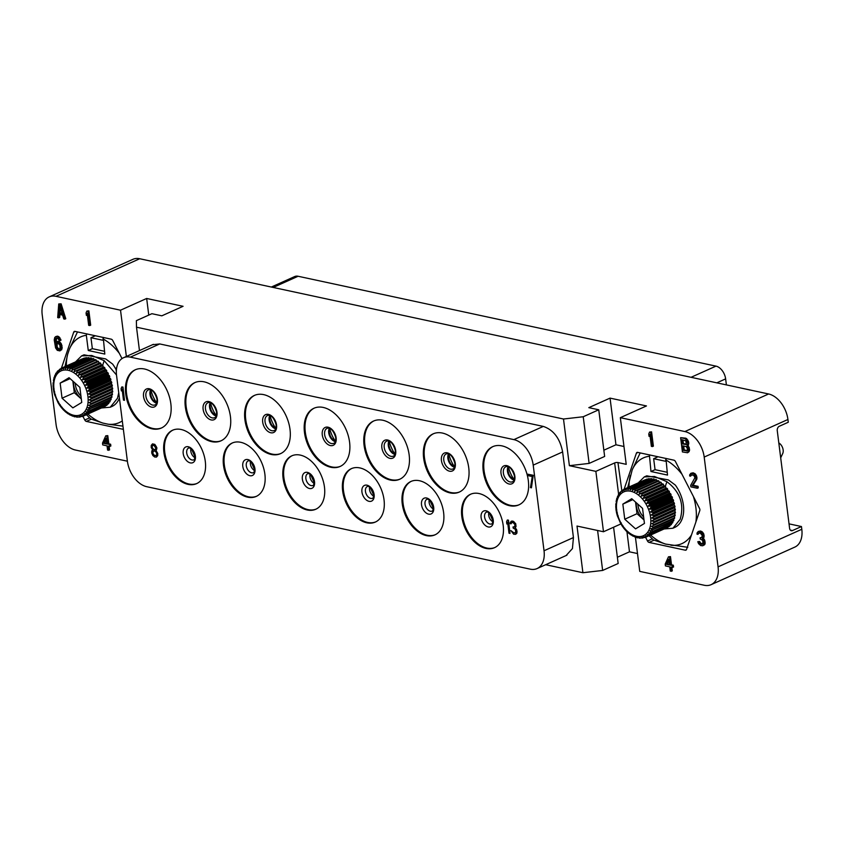 <?xml version="1.0" encoding="UTF-8"?>
<svg xmlns="http://www.w3.org/2000/svg" width="844" height="844" viewBox="0 0 844 844"><rect width="100%" height="100%" fill="white"/><g stroke="black" fill="none" stroke-linecap="round" stroke-linejoin="round"><path stroke-width="1.27" d="M87.913 414.045A46.99 30.278 -114.2 0 0 102.926 423.087L108.18 424.216A46.99 30.278 -114.2 0 0 122.296 420.903M86.71 333.813L86.341 335.3A46.99 30.278 -114.2 0 0 69.503 348.878L67.636 354.353A46.99 30.278 -114.2 0 0 66.349 365.969M86.341 335.3L88.272 350.513L104.814 354.069L103.253 337.368M119.32 353.33A46.99 30.278 -114.2 0 0 102.894 338.855M119.405 398.02A29.276 18.863 65.8 0 1 111.999 406.449L110.258 407.23L117.474 398.294L118.74 392.724M75.633 361.802L81.583 355.915L84.041 354.818L105.722 358.932L112.632 364.081A29.276 18.863 65.8 0 1 116.124 369.725M86.447 414.699L90.698 418.909L102.926 423.087M123.329 429.1A2.342 1.509 65.8 0 1 123.256 429.132A2.342 1.509 65.8 0 1 122.57 429.195L123.308 428.868M122.011 358.573L112.769 340.575A2.342 1.509 65.8 0 0 111.197 339.172L75 331.386A2.342 1.509 65.8 0 0 74.314 331.439A2.342 1.509 65.8 0 0 73.702 332.177L61.433 368.174L82.438 358.816M82.87 416.25L84.801 420.006L89.327 417.97M122.57 429.195L86.373 421.409A2.342 1.509 65.8 0 1 84.801 420.006M635.426 537.195L639.741 571.377L704.286 585.261A23.421 15.097 -114.2 0 0 711.102 584.67A23.421 15.097 -114.2 0 0 718.065 566.862L704.191 457.068A23.421 15.097 -114.2 0 0 684.874 431.558L620.329 417.674L626.216 464.337L617.945 462.554A2.342 0.77 172.8 0 0 614.654 462.934L595.864 471.363L569.384 465.677L563.497 419.014L136.506 327.198L136.38 320.657L151.899 313.694L161.826 315.825L183.074 306.298L146.666 298.47L120.523 310.202L55.978 296.318A23.421 15.097 -114.2 0 0 49.163 296.909A23.421 15.097 -114.2 0 0 42.2 314.717L56.073 424.511A23.421 15.097 -114.2 0 0 75.39 450.021L127.391 461.204A23.421 15.097 -114.2 0 0 146.708 486.693L530.254 569.162A23.421 15.097 -114.2 0 0 537.069 568.571A23.421 15.097 -114.2 0 0 544.032 550.763L573.435 537.565L572.432 548.579L566.102 555.542M120.523 310.202L126.368 356.453M108.654 450.327L108.116 446.075L110.849 446.033L110.617 444.208L108.823 443.828L107.789 435.631L105.774 435.82L102.504 443.089L102.736 444.915L107.04 445.843L107.578 450.095L109.593 449.905L109.129 446.286M59.977 350.914L62.076 348.677L61.506 344.12L59.84 341.989L58.004 341.292L55.293 342.812L55.166 340.427L55.472 338.718L56.432 338.033L58.078 338.687L59.164 340.396L60.061 340.596L59.776 339.647L58.067 337.21L56.421 336.556L54.776 337.389L54.227 339.932L55.577 347.897L57.286 350.334L59.977 350.914L61.306 347.654L60.568 344.542L58.901 342.411L56.21 341.831M56.168 341.883L56.611 338.075M60.061 340.596L61.011 340.174L59.006 336.788L57.36 336.134L55.556 336.672M89.749 325.573L90.688 325.151L88.884 310.877L86.869 311.067L86.067 312.955L86.373 315.392L87.175 313.493L88.673 325.341L89.749 325.573L87.945 311.299L86.869 311.067M86.373 315.392L87.354 314.865M64.84 319.148L65.779 318.726L61.116 303.829L58.742 303.945L57.677 317.597L58.742 317.829L59.006 314.348L62.593 315.118L63.764 318.916L64.84 319.148L60.167 304.251L58.742 303.945M58.742 317.829L59.692 317.407L59.903 314.538M613.588 527.226L618.167 563.486L602.637 570.449L582.909 572.717L545.678 564.71M617.375 557.251L629.476 551.818L637.484 553.537M116.609 368.311L115.923 368.163L116.683 367.815M115.923 368.163L116.345 371.487M136.506 327.198L139.46 350.577M595.864 471.363L603.492 531.752L577.011 526.055L582.909 572.717M152.542 344.711L159.748 343.941L543.314 426.42C553.516 429.881 559.952 438.374 562.621 451.909L573.435 537.565M49.163 296.909L132.898 259.33A23.421 15.097 65.8 0 1 139.714 258.739L768.61 393.979A23.421 15.097 65.8 0 1 787.927 419.489L788.275 422.243L779.286 426.273A3.513 2.426 -77.9 0 0 777.261 430.662L789.604 528.376A3.513 2.426 -77.9 0 0 791.313 530.707A3.513 2.426 -77.9 0 0 792.463 530.57L801.452 526.54L801.8 529.283A23.421 15.097 65.8 0 1 794.837 547.091L711.102 584.67M620.329 417.674L646.472 405.943L610.054 398.115L588.817 407.652L598.744 409.783L604.642 456.446L589.123 463.409L569.384 465.677M563.497 419.014L583.225 416.746L598.744 409.783M801.452 526.54L789.034 523.86M645.565 537.248L647.496 541.004A2.342 1.509 65.8 0 0 649.068 542.407L685.265 550.193L686.446 549.666M673.491 518.902L673.892 520.178L652.655 529.705L650.735 528.787L653.245 527.985A26.354 16.986 -114.2 0 0 653.446 527.236L651.399 526.35L653.826 525.348A26.354 16.986 -114.2 0 0 653.942 524.546L651.779 523.702L654.121 522.52A26.354 16.986 -114.2 0 0 654.153 521.666L651.874 520.906L654.121 519.545A26.354 16.986 -114.2 0 0 654.068 518.659L651.684 517.994L653.826 516.465A26.354 16.986 -114.2 0 0 653.678 515.557L651.22 515.019L653.235 513.331A26.354 16.986 -114.2 0 0 653.003 512.413L650.481 512.023L652.359 510.198A26.354 16.986 -114.2 0 0 652.043 509.28L649.479 509.048L651.209 507.096A26.354 16.986 -114.2 0 0 650.829 506.21L648.224 506.147L649.817 504.1A26.354 16.986 -114.2 0 0 649.363 503.246L646.747 503.362L648.192 501.241A26.354 16.986 -114.2 0 0 647.675 500.439L645.069 500.745L646.367 498.572A26.354 16.986 -114.2 0 0 645.797 497.833L643.212 498.329L644.362 496.124A26.354 16.986 -114.2 0 0 643.74 495.46L641.208 496.156L642.21 493.951A26.354 16.986 -114.2 0 0 641.567 493.371L639.087 494.267L639.952 492.073A26.354 16.986 -114.2 0 0 639.277 491.588L636.893 492.674L637.631 490.522A26.354 16.986 -114.2 0 0 636.935 490.142L634.635 491.419L635.258 489.341A26.354 16.986 -114.2 0 0 634.572 489.056L632.378 490.512L632.894 488.518A26.354 16.986 -114.2 0 0 632.209 488.349L630.141 489.963L630.563 488.085A26.354 16.986 -114.2 0 0 629.898 488.043L627.957 489.794L628.316 488.054A26.354 16.986 -114.2 0 0 627.672 488.117L625.868 490.005L626.174 488.412A26.354 16.986 -114.2 0 0 625.573 488.592L623.906 490.586L624.127 489.172L636.397 453.175A2.342 1.509 65.8 0 1 637.009 452.447A2.342 1.509 65.8 0 1 637.695 452.384L673.892 460.17A2.342 1.509 65.8 0 1 675.464 461.573L699.507 508.394A2.342 1.509 65.8 0 1 699.781 510.599L686.562 549.402A2.342 1.509 65.8 0 1 685.95 550.14A2.342 1.509 65.8 0 1 685.265 550.193M652.444 446.571L653.383 446.149L651.579 431.875L649.563 432.065L648.762 433.964L649.068 436.39L649.869 434.491L651.368 446.339L652.444 446.571L650.64 432.297L649.563 432.065M649.068 436.39L650.049 435.873M697.323 488.254L698.262 487.843L698.062 486.323L693.051 485.237L696.68 479.519L696.954 477.514L695.678 474.286L693.051 472.83L690.888 473.284L689.685 474.803L689.664 475.974L690.561 476.174L691.268 474.845L693.779 475.383L694.939 477.704L690.677 485.353L690.867 486.872L697.323 488.254L697.123 486.745L692.112 485.659L695.741 479.941L696.015 477.936L693.937 473.948L690.888 473.284M690.561 476.174L691.88 474.761M702.841 545.762L705.12 543.557L704.698 540.213L703.252 538.43L704.096 536.837L703.717 533.798L702.05 531.667L700.404 531.024L698.241 531.477L697.038 532.986L697.017 534.168L697.914 534.357L698.61 533.028L700.193 533.07L702.208 535.286L701.807 537.554L700.087 537.776L700.235 538.999L702.683 540.403L702.968 544.011L700.71 544.116L697.798 541.721L698.558 543.652L700.72 545.593L702.841 545.762L704.181 543.979L703.759 540.635L702.313 538.852L703.105 535.476L701.111 532.089L698.241 531.477M697.914 534.357L699.233 532.954M701.849 537.47L700.087 537.776M703.031 543.884L700.72 543.198L699.634 541.489L697.798 541.721M671.349 571.325L670.811 567.073L673.544 567.031L673.312 565.216L671.518 564.826L670.484 556.629L668.469 556.818L665.199 564.087L665.431 565.913L669.735 566.841L670.273 571.093L672.288 570.903L671.824 567.295M687.586 452.764L689.126 451.582L689.58 449.609L688.008 445.432L688.778 443.237L688.324 441.074L685.866 438.184L680.623 437.677L682.427 451.951L687.586 452.764L688.577 450.907L688.451 448.512L687.069 445.854L687.828 443.659L686.699 440.167L684.927 438.595L680.623 437.677M649.405 454.81L650.956 471.511L667.509 475.077L665.948 458.366M649.141 535.697L653.383 539.907L665.621 544.085L687.786 547.302M640.174 452.922L632.198 469.876L627.714 487.568M650.956 471.511L655.049 469.675L653.657 458.703L658.004 456.752M653.657 458.703L665.768 461.309M655.049 469.675L667.161 472.281M650.608 535.043A46.99 30.278 -114.2 0 0 665.621 544.085M630.331 475.351A46.99 30.278 -114.2 0 0 629.044 486.977M649.036 456.298A46.99 30.278 -114.2 0 0 632.198 469.876M682.015 474.328A46.99 30.278 -114.2 0 0 665.589 459.853M695.878 522.056A46.99 30.278 -114.2 0 0 693.451 496.61M670.874 545.224A46.99 30.278 -114.2 0 0 691.51 534.864M638.328 482.81L644.278 476.923L646.736 475.816L668.406 479.93L675.327 485.078A29.276 18.863 65.8 0 1 682.353 518.311A29.276 18.863 65.8 0 1 674.694 527.447L672.953 528.228L680.169 519.292C684.442 504.258 680.021 491.725 666.908 481.702L665.336 486.302M644.278 476.923L654.48 476.48L666.908 481.702M664.144 528.966L672.953 528.228M668.205 526.835L668.184 527.11A26.354 16.986 65.8 0 1 667.636 527.394L646.399 536.932L643.803 536.784L644.995 537.501L645.987 537.058M669.936 525.306L669.957 525.875A26.354 16.986 65.8 0 1 669.461 526.276L648.224 535.813L645.607 535.834L646.947 536.647L668.184 527.11M671.402 523.459L671.518 524.293A26.354 16.986 65.8 0 1 671.086 524.799L649.838 534.326L647.232 534.537L648.719 535.413L669.957 525.875M672.594 521.307L672.837 522.383A26.354 16.986 65.8 0 1 672.478 522.974L651.23 532.511L648.635 532.912L650.27 533.83L671.518 524.293M673.892 520.178A26.354 16.986 65.8 0 1 673.617 520.853L649.817 530.981L651.589 531.92L672.837 522.383M674.092 516.254L674.683 517.71A26.354 16.986 65.8 0 1 674.483 518.459L653.245 527.985M639.277 491.588L660.525 482.051A26.354 16.986 65.8 0 1 661.2 482.536L661.759 484.087L662.804 483.834A26.354 16.986 65.8 0 1 663.458 484.414L663.88 485.986L664.988 485.922A26.354 16.986 65.8 0 1 665.599 486.598L665.884 488.159L667.034 488.296A26.354 16.986 65.8 0 1 667.604 489.035L667.741 490.575L668.912 490.913A26.354 16.986 65.8 0 1 669.429 491.714L669.419 493.191L670.6 493.719A26.354 16.986 65.8 0 1 671.054 494.573L670.896 495.977L672.067 496.683A26.354 16.986 65.8 0 1 672.446 497.57L672.14 498.878L673.29 499.753A26.354 16.986 65.8 0 1 673.596 500.661L673.143 501.853L674.24 502.876A26.354 16.986 65.8 0 1 674.472 503.805L673.892 504.849L674.915 506.02A26.354 16.986 65.8 0 1 675.063 506.938L674.356 507.824L675.305 509.122A26.354 16.986 65.8 0 1 675.358 510.019L674.535 510.736L675.4 512.139A26.354 16.986 65.8 0 1 675.369 512.994L674.44 513.532L675.189 515.009A26.354 16.986 65.8 0 1 675.073 515.821L653.826 525.348M636.935 490.142L658.183 480.605A26.354 16.986 65.8 0 1 658.869 480.996L659.554 482.494M634.572 489.056L655.809 479.529A26.354 16.986 65.8 0 1 656.505 479.803L657.202 481.048M632.209 488.349L653.361 478.864L654.807 479.983M645.132 479.814L624.17 489.161M625.573 488.592L647.348 479.286M627.672 488.117L648.572 478.738L650.355 479.751M629.898 488.043L650.882 478.622L652.686 479.846M632.894 488.518L654.121 478.991M635.258 489.341L656.505 479.803M637.631 490.522L658.869 480.996M639.952 492.073L661.2 482.536M639.087 494.267L661.759 484.087M641.567 493.371L662.804 483.834M642.21 493.951L663.458 484.414M641.208 496.156L663.88 485.986M643.74 495.46L664.988 485.922M644.362 496.124L665.599 486.598M643.212 498.329L665.884 488.159M645.797 497.833L667.034 488.296M646.367 498.572L667.604 489.035M645.069 500.745L667.741 490.575M647.675 500.439L668.912 490.913M648.192 501.241L669.429 491.714M646.747 503.362L669.419 493.191M649.363 503.246L670.6 493.719M649.817 504.1L671.054 494.573M648.224 506.147L670.896 495.977M650.829 506.21L672.067 496.683M651.209 507.096L672.446 497.57M649.479 509.048L672.14 498.878M652.043 509.28L673.29 499.753M652.359 510.198L673.596 500.661M650.481 512.023L673.143 501.853M653.003 512.413L674.24 502.876M653.235 513.331L674.472 503.805M651.22 515.019L673.892 504.849M653.678 515.557L674.915 506.02M653.826 516.465L675.063 506.938M651.684 517.994L674.356 507.824M654.068 518.659L675.305 509.122M654.121 519.545L675.358 510.019M651.874 520.906L674.535 510.736M654.153 521.666L675.4 512.139M654.121 522.52L675.369 512.994M651.779 523.702L674.44 513.532M653.942 524.546L675.189 515.009M653.446 527.236L674.683 517.71M644.995 537.501L641.841 537.364L643.276 537.797M642.896 537.976L641.841 537.364M640.744 538.018L642.548 538.071M640.67 538.05L639.763 537.575M637.579 537.406L639.995 537.997M635.342 536.858L637.674 537.575M633.074 535.951L635.353 537.185M630.827 534.695L632.989 536.14M629.002 532.722L628.622 533.102L630.668 534.769M626.818 530.633L626.501 531.214L628.432 533.091M624.771 528.26L624.497 529.04L626.301 531.119M622.893 525.654L622.64 526.624L624.296 528.893M621.205 522.837L620.962 524.008L622.439 526.424M617.27 515.652L620.773 523.755M616.489 512.624L617.238 515.346L618.209 515.895M615.983 509.607L616.489 512.35L617.333 512.762M615.751 506.653L616.025 509.365L616.742 509.628M615.803 503.784L615.835 506.463L616.447 506.548M616.141 501.051L616.436 503.562M616.32 501.019L616.764 498.466M616.975 498.582L617.671 496.082M617.903 496.388L618.969 494.173M619.074 494.457L620.287 492.263M617.945 462.554L621.849 490.68L620.899 491.683M620.488 492.833L620.72 491.767M624.075 489.203A26.354 16.986 -114.2 0 0 623.621 489.446L622.102 491.535L622.904 490.037M621.5 490.902L622.344 490.28M626.174 488.412L647.053 479.044M628.316 488.054L649.226 478.664M630.563 488.085L651.589 478.653M644.447 523.438L642.548 508.352L631.745 498.688L622.851 504.121L624.75 519.208L635.553 528.861L644.447 523.438M624.75 519.208L637.009 513.701L644.014 519.967M622.851 504.121L632.81 499.648M635.543 502.085L637.009 513.701M643.93 519.292A13.472 8.683 65.8 0 1 636.323 502.781M637.906 504.206A13.472 8.683 -114.2 0 0 643.634 516.961M780.689 457.849L782.715 453.523A6.931 4.463 65.8 0 0 782.905 453.049A6.931 4.463 -114.2 0 0 778.801 442.931M629.476 551.818L626.944 531.752M602.637 570.449L597.594 530.475M620.899 523.934L603.492 531.752M623.969 446.497L615.951 444.777L603.85 450.2M583.225 416.746L589.123 463.409M610.054 398.115L615.951 444.777M651.579 431.875L650.64 432.297M691.742 474.919L690.803 475.341M693.051 472.83L692.112 473.252M693.768 472.988L692.829 473.41M694.876 473.526L693.937 473.948M695.678 474.286L694.739 474.708M696.543 475.657L695.604 476.069M696.88 476.902L695.941 477.324M696.954 477.514L696.015 477.936M696.933 478.685L695.984 479.107M696.68 479.519L695.741 479.941M693.051 485.237L692.112 485.659M698.062 486.323L697.123 486.745M704.877 544.391L703.938 544.813M705.12 543.557L704.181 543.979M704.413 544.886L703.474 545.308M699.634 541.489L698.684 541.911M699.887 542.133L698.948 542.555M700.32 542.819L699.381 543.241M700.72 543.198L699.781 543.62M701.649 543.694L700.71 544.116M702.725 543.926L701.786 544.348M701.744 537.512L700.805 537.934M699.096 533.102L698.157 533.524M700.404 531.024L699.465 531.446M700.763 531.098L699.824 531.52M702.05 531.667L701.111 532.089M702.841 532.427L701.902 532.849M703.717 533.798L702.778 534.22M704.044 535.054L703.105 535.476M704.128 535.666L703.189 536.088M704.096 536.837L703.157 537.259M703.854 537.67L702.915 538.092M703.252 538.43L702.313 538.852M704.223 539.232L703.284 539.654M704.698 540.213L703.759 540.635M705.035 541.468L704.096 541.89M705.183 542.681L704.244 543.103M670.484 556.629L668.469 556.818M671.518 564.826L670.579 565.248L669.545 557.051M673.312 565.216L670.579 565.248M672.605 567.453L672.373 565.638M666.454 564.362L668.775 559.245L669.503 565.016L666.454 564.362L667.393 563.94L668.933 560.543M669.419 564.372L667.393 563.94M688.008 445.432L687.069 445.854M688.324 445.21L687.385 445.632M688.398 445.811L687.459 446.233M689.094 447.141L688.155 447.563M689.39 448.09L688.451 448.512M689.58 449.609L688.641 450.031M689.516 450.485L688.577 450.907M689.126 451.582L688.187 452.004M685.866 438.184L684.927 438.595M686.805 438.68L685.866 439.102M687.638 439.745L686.699 440.167M688.324 441.074L687.385 441.496M688.62 442.024L687.681 442.446M688.778 443.237L687.828 443.659M688.704 444.102L687.765 444.524M681.931 439.724L685.908 440.884L686.372 444.524L682.469 443.976L681.931 439.724M687.406 448.586L687.174 450.896L683.271 450.358L682.701 445.801L686.109 446.539L687.406 448.586M686.531 444.229L683.408 443.554L682.954 439.946M683.408 443.554L682.469 443.976M687.332 450.612L684.21 449.936L683.714 446.022M687.206 450.854L686.678 451.086M684.21 449.936L683.271 450.358M271.325 287.044L294.683 276.558A11.71 7.543 65.8 0 1 298.09 276.262L715.976 366.127A11.71 7.543 65.8 0 1 725.629 378.882L726.399 384.896M108.18 424.216L122.96 426.136M88.272 350.513L92.355 348.677L104.466 351.283M92.355 348.677L90.962 337.706L95.309 335.754M90.962 337.706L103.073 340.311M77.479 331.924L69.503 348.878M67.636 354.353L65.02 366.57M146.666 298.47L148.766 315.107M127.381 461.172L116.567 375.538A23.421 15.097 -114.2 0 1 123.53 357.729L153.365 344.341M544.032 550.763L533.208 465.128A23.421 15.097 -114.2 0 0 513.88 439.618L130.345 357.139A23.421 15.097 -114.2 0 0 123.53 357.729M537.069 568.571L566.925 555.173M527.352 475.488A31.914 20.562 65.8 0 1 528.323 480.637A31.914 20.562 65.8 0 1 518.838 504.902A31.914 20.562 65.8 0 1 483.222 470.941A31.914 20.562 65.8 0 1 492.706 446.676A31.914 20.562 65.8 0 1 527.247 475.056M423.646 458.123A31.914 20.562 65.8 0 1 433.13 433.858A31.914 20.562 65.8 0 1 468.747 467.829A31.914 20.562 65.8 0 1 459.263 492.094A31.914 20.562 65.8 0 1 423.646 458.123M364.07 445.315A31.914 20.562 65.8 0 1 373.554 421.05A31.914 20.562 65.8 0 1 409.171 455.011A31.914 20.562 65.8 0 1 399.687 479.276A31.914 20.562 65.8 0 1 364.07 445.315M304.484 432.508A31.914 20.562 65.8 0 1 313.968 408.243A31.914 20.562 65.8 0 1 349.585 442.203A31.914 20.562 65.8 0 1 340.1 466.468A31.914 20.562 65.8 0 1 304.484 432.508M244.908 419.69A31.914 20.562 65.8 0 1 254.392 395.425A31.914 20.562 65.8 0 1 290.009 429.396A31.914 20.562 65.8 0 1 280.524 453.661A31.914 20.562 65.8 0 1 244.908 419.69M185.332 406.882A31.914 20.562 65.8 0 1 194.816 382.617A31.914 20.562 65.8 0 1 230.433 416.577A31.914 20.562 65.8 0 1 220.949 440.842A31.914 20.562 65.8 0 1 185.332 406.882M125.745 394.074A31.914 20.562 65.8 0 1 135.23 369.799A31.914 20.562 65.8 0 1 170.847 403.77A31.914 20.562 65.8 0 1 161.362 428.035A31.914 20.562 65.8 0 1 125.745 394.074M461.816 516.539A29.276 18.863 65.8 0 1 470.519 494.267A29.276 18.863 65.8 0 1 503.193 525.432A29.276 18.863 65.8 0 1 494.489 547.693A29.276 18.863 65.8 0 1 461.816 516.539M402.24 503.72A29.276 18.863 65.8 0 1 410.944 481.46A29.276 18.863 65.8 0 1 443.617 512.614A29.276 18.863 65.8 0 1 434.913 534.885A29.276 18.863 65.8 0 1 402.24 503.72M342.653 490.913A29.276 18.863 65.8 0 1 351.357 468.652A29.276 18.863 65.8 0 1 384.031 499.806A29.276 18.863 65.8 0 1 375.337 522.067A29.276 18.863 65.8 0 1 342.653 490.913M283.078 478.094A29.276 18.863 65.8 0 1 291.781 455.834A29.276 18.863 65.8 0 1 324.455 486.999A29.276 18.863 65.8 0 1 315.751 509.259A29.276 18.863 65.8 0 1 283.078 478.094M223.502 465.287A29.276 18.863 65.8 0 1 232.205 443.026A29.276 18.863 65.8 0 1 264.879 474.18A29.276 18.863 65.8 0 1 256.175 496.441A29.276 18.863 65.8 0 1 223.502 465.287M163.915 452.479A29.276 18.863 65.8 0 1 172.619 430.218A29.276 18.863 65.8 0 1 205.292 461.373A29.276 18.863 65.8 0 1 196.599 483.633A29.276 18.863 65.8 0 1 163.915 452.479M124.479 400.309L122.971 387.058L121.821 386.921L121.072 388.673L121.357 390.92L122.106 389.168L123.477 400.098L124.479 400.309L122.813 387.132L121.821 386.921M121.357 390.92L122.127 389.401M531.435 487.821L533.239 475.288L527.12 474.075L527.3 475.478L532.269 476.543L530.443 487.61L531.435 487.821L533.081 475.362L527.12 474.075M156.446 457.11L157.722 455.644L157.765 453.471L156.129 450.664L156.889 447.826L154.853 444.387L152.532 443.891L151.255 445.358L151.213 447.531L152.648 450.021L151.804 450.928L151.751 453.101L152.859 455.528L154.663 457.005L156.446 457.11L157.712 454.388L155.961 450.738L156.836 448.744L156.224 446.434L154.684 444.461L152.374 443.965M509.987 533.408L508.478 520.157L507.328 520.02L506.579 521.771L506.864 524.008L507.613 522.267L508.995 533.197L509.987 533.408L508.32 520.231L507.328 520.02M506.864 524.008L507.645 522.499M515.578 534.336L516.76 533.397L517.045 531.815L516.591 529.536L515.251 527.89L516.032 526.424L515.684 523.618L512.952 521.117L511.337 521.159L510.219 522.552L510.198 523.639L511.021 523.818L511.675 522.594L513.131 522.636L514.998 524.673L514.618 526.772L513.036 526.972L513.173 528.091L515.431 529.399L515.695 532.722L513.616 532.828L510.915 530.612L513.627 534.189L515.578 534.336L516.813 532.701L516.423 529.61L515.093 527.964L515.821 524.852L513.985 521.729L511.337 521.159M511.021 523.818L511.781 522.573M515.484 532.87L513.774 532.754L510.915 530.612M519.25 504.712A31.914 20.562 -114.2 0 1 484.045 470.572A31.914 20.562 65.8 0 1 493.118 446.497M459.663 491.904A31.914 20.562 -114.2 0 1 424.469 457.764A31.914 20.562 65.8 0 1 433.542 433.689M400.088 479.086A31.914 20.562 -114.2 0 1 364.882 444.946A31.914 20.562 65.8 0 1 373.966 420.871M340.512 466.278A31.914 20.562 -114.2 0 1 305.306 432.139A31.914 20.562 65.8 0 1 314.379 408.063M280.925 453.471A31.914 20.562 -114.2 0 1 245.731 419.331A31.914 20.562 65.8 0 1 254.804 395.256M221.35 440.652A31.914 20.562 -114.2 0 1 186.144 406.513A31.914 20.562 65.8 0 1 195.228 382.438M161.774 427.845A31.914 20.562 -114.2 0 1 126.568 393.705A31.914 20.562 65.8 0 1 135.641 369.63M494.901 547.503A29.276 18.863 -114.2 0 1 462.639 516.169A29.276 18.863 65.8 0 1 470.931 494.099M435.314 534.695A29.276 18.863 -114.2 0 1 403.052 503.351A29.276 18.863 65.8 0 1 411.355 481.28M375.738 521.877A29.276 18.863 -114.2 0 1 343.476 490.543A29.276 18.863 65.8 0 1 351.769 468.473M316.162 509.069A29.276 18.863 -114.2 0 1 283.901 477.736A29.276 18.863 65.8 0 1 292.193 455.665M256.576 496.251A29.276 18.863 -114.2 0 1 224.314 464.917A29.276 18.863 65.8 0 1 232.617 442.847M197 483.443A29.276 18.863 -114.2 0 1 164.738 452.11A29.276 18.863 65.8 0 1 173.031 430.039M154.652 455.633L153.218 454.505L152.469 452.437L153.418 451.002L154.705 451.012L156.14 452.141L156.878 454.209L155.94 455.644L153.946 455.211M153.998 445.41L155.971 448.28L154.568 449.894L153.207 449.324L151.931 446.866L152.711 445.4L153.998 445.41M154.114 455.138L152.743 453.207L153.502 450.991M156.013 455.581L154.811 455.56M155.233 449.704L154.072 449.673L152.606 448.269L152.089 446.792L152.838 445.368M513.859 527.046L513.036 526.972M514.618 526.772L513.701 527.12M107.789 435.631L105.774 435.82M108.823 443.828L107.884 444.25L106.85 436.053M110.617 444.208L107.884 444.25M109.91 446.455L109.678 444.63M103.759 443.364L106.08 438.247L106.808 444.018L103.759 443.364L104.698 442.942L106.239 439.534M106.724 443.374L104.698 442.942M61.506 344.12L60.568 344.542M60.852 343.086L59.913 343.508M62.055 345.713L61.116 346.135M62.245 347.232L61.306 347.654M62.076 348.677L61.137 349.089M61.696 349.775L60.757 350.197M57.36 336.134L56.421 336.556M58.078 336.292L57.139 336.714M59.006 336.788L58.067 337.21M60.019 337.885L59.08 338.307M60.715 339.225L59.776 339.647M56.411 338.296L55.472 338.718M56.168 339.13L55.229 339.552M56.105 340.005L55.166 340.427M56.147 341.788L55.208 342.21M58.004 341.292L57.065 341.714M58.901 341.493L57.962 341.915M59.84 341.989L58.901 342.411M59.966 345.291L60.061 348.867L57.846 349.268L56.189 347.137L55.841 344.405L56.58 343.392L58.341 343.466L59.966 345.291M59.861 349.078L58.215 348.435L57.128 346.715L57.265 343.234M59.66 349.289L59.101 349.543M58.785 348.846L57.846 349.268M58.215 348.435L57.276 348.857M57.592 347.707L56.654 348.129M57.128 346.715L56.189 347.137M56.833 345.766L55.894 346.188M56.717 344.858L55.778 345.28M56.78 343.983L55.841 344.405M57.065 343.455L56.126 343.877M88.884 310.877L87.945 311.299M61.116 303.829L60.167 304.251M59.607 305.317L62.256 313.862L59.027 313.166L59.607 305.317M62.055 313.198L59.966 312.744L60.346 307.68M59.966 312.744L59.027 313.166M81.583 355.915L91.785 355.482L104.213 360.694L102.641 365.304M116.504 374.968L104.213 360.694M101.449 407.968L110.258 407.23M105.511 405.837L105.5 406.112A26.354 16.986 65.8 0 1 104.941 406.397L83.704 415.934L81.108 415.776L82.301 416.503L83.292 416.05M107.241 404.308L107.262 404.877A26.354 16.986 65.8 0 1 106.766 405.278L85.529 414.805L82.923 414.837L84.252 415.638L105.5 406.112M108.707 402.461L108.823 403.295A26.354 16.986 65.8 0 1 108.391 403.791L87.143 413.328L84.537 413.539L86.025 414.415L107.262 404.877M109.899 400.309L110.142 401.385A26.354 16.986 65.8 0 1 109.783 401.976L88.536 411.513L85.94 411.914L87.576 412.832L108.823 403.295M110.796 397.893L111.208 399.18A26.354 16.986 65.8 0 1 110.923 399.856L87.122 409.984L88.894 410.922L110.142 401.385M111.988 396.701A26.354 16.986 65.8 0 1 111.788 397.45L90.551 406.987A26.354 16.986 -114.2 0 0 90.751 406.238L111.988 396.701L111.397 395.256M112.495 394.011A26.354 16.986 65.8 0 1 112.379 394.823L91.131 404.35A26.354 16.986 -114.2 0 0 91.257 403.548L112.495 394.011L111.746 392.534L112.674 391.996A26.354 16.986 65.8 0 0 112.706 391.131L111.851 389.738L112.674 389.01A26.354 16.986 65.8 0 0 112.611 388.124L111.661 386.826L112.368 385.93A26.354 16.986 65.8 0 0 112.231 385.022L111.197 383.851L111.777 382.796A26.354 16.986 65.8 0 0 111.545 381.878L110.448 380.844L110.902 379.663A26.354 16.986 65.8 0 0 110.596 378.756L109.446 377.88L109.762 376.572A26.354 16.986 65.8 0 0 109.372 375.675L108.201 374.979L108.359 373.565A26.354 16.986 65.8 0 0 107.905 372.721L106.724 372.193L106.734 370.706A26.354 16.986 65.8 0 0 106.217 369.904L105.046 369.577L104.909 368.037A26.354 16.986 65.8 0 0 104.34 367.298L103.19 367.161L102.905 365.589A26.354 16.986 65.8 0 0 102.293 364.924L101.185 364.988L100.763 363.416A26.354 16.986 65.8 0 0 100.109 362.836L99.064 363.089L98.505 361.538A26.354 16.986 65.8 0 0 97.83 361.053L74.198 371.676L74.937 369.524L96.174 359.998L96.86 361.485M74.937 369.524A26.354 16.986 -114.2 0 0 74.24 369.144L95.488 359.607A26.354 16.986 65.8 0 1 96.174 359.998M74.24 369.144L71.94 370.411L72.563 368.332A26.354 16.986 -114.2 0 0 71.877 368.058L93.114 358.521A26.354 16.986 65.8 0 1 93.811 358.805L94.507 360.05M71.877 368.058L69.683 369.503L70.2 367.52A26.354 16.986 -114.2 0 0 69.514 367.351L90.667 357.867L92.112 358.974M69.514 367.351L67.446 368.965L67.879 367.087A26.354 16.986 -114.2 0 0 67.204 367.034L65.262 368.796L65.621 367.056A26.354 16.986 -114.2 0 0 64.977 367.119L63.173 369.007L63.479 367.414A26.354 16.986 -114.2 0 0 62.878 367.594L84.653 358.289M64.977 367.119L85.877 357.74L87.66 358.742M67.204 367.034L88.187 357.624L89.991 358.848M70.2 367.52L91.426 357.993M72.563 368.332L93.811 358.805M91.257 403.548L89.084 402.704L91.426 401.522A26.354 16.986 -114.2 0 0 91.458 400.668L89.179 399.908L91.426 398.547A26.354 16.986 -114.2 0 0 91.374 397.651L88.989 396.996L91.131 395.467A26.354 16.986 -114.2 0 0 90.983 394.549L88.525 394.021L90.54 392.333A26.354 16.986 -114.2 0 0 90.308 391.416L87.787 391.025L89.664 389.189A26.354 16.986 -114.2 0 0 89.358 388.282L86.784 388.05L88.514 386.098A26.354 16.986 -114.2 0 0 88.135 385.212L85.529 385.149L87.122 383.102A26.354 16.986 -114.2 0 0 86.668 382.248L84.052 382.364L85.497 380.243A26.354 16.986 -114.2 0 0 84.98 379.441L82.374 379.747L83.672 377.574A26.354 16.986 -114.2 0 0 83.102 376.825L80.518 377.331L81.668 375.126A26.354 16.986 -114.2 0 0 81.056 374.462L78.513 375.158L79.515 372.953A26.354 16.986 -114.2 0 0 78.872 372.362L76.393 373.259L77.268 371.075L98.505 361.538M76.393 373.259L99.064 363.089M78.872 372.362L100.109 362.836M79.515 372.953L100.763 363.416M78.513 375.158L101.185 364.988M81.056 374.462L102.293 364.924M81.668 375.126L102.905 365.589M80.518 377.331L103.19 367.161M83.102 376.825L104.34 367.298M83.672 377.574L104.909 368.037M82.374 379.747L105.046 369.577M84.98 379.441L106.217 369.904M85.497 380.243L106.734 370.706M84.052 382.364L106.724 372.193M86.668 382.248L107.905 372.721M87.122 383.102L108.359 373.565M85.529 385.149L108.201 374.979M88.135 385.212L109.372 375.675M88.514 386.098L109.762 376.572M86.784 388.05L109.446 377.88M89.358 388.282L110.596 378.756M89.664 389.189L110.902 379.663M87.787 391.025L110.448 380.844M90.308 391.416L111.545 381.878M90.54 392.333L111.777 382.796M88.525 394.021L111.197 383.851M90.983 394.549L112.231 385.022M91.131 395.467L112.368 385.93M88.989 396.996L111.661 386.826M91.374 397.651L112.611 388.124M91.426 398.547L112.674 389.01M89.179 399.908L111.851 389.738M91.458 400.668L112.706 391.131M91.426 401.522L112.674 391.996M89.084 402.704L111.746 392.534M90.751 406.238L88.704 405.342L91.131 404.35M111.208 399.18L89.96 408.707L88.04 407.789L90.551 406.987M82.301 416.503L79.157 416.366L80.591 416.799M80.201 416.968L79.157 416.366M78.049 417.02L79.853 417.073M77.975 417.052L77.068 416.567M74.884 416.408L77.3 416.999M72.647 415.86L74.979 416.567M70.379 414.953L72.658 416.187M68.132 413.697L70.295 415.142M66.307 411.724L65.927 412.104L67.974 413.771M64.123 409.635L63.806 410.205L65.737 412.094M62.076 407.262L61.802 408.042L63.606 410.121M60.198 404.645L59.945 405.626L61.601 407.884M58.51 401.839L58.268 402.999L59.745 405.426M54.586 394.644L58.078 402.757M53.805 391.627L54.544 394.348L55.514 394.897M53.288 388.609L53.794 391.352L54.638 391.753M53.056 385.655L53.33 388.367L54.048 388.62M53.109 382.786L53.151 385.455L53.752 385.539M53.446 380.043L53.742 382.564M53.626 380.022L54.069 377.468M54.28 377.584L54.976 375.084M55.208 375.38L56.274 373.175M56.379 373.459L57.603 371.265M61.39 368.206A26.354 16.986 -114.2 0 0 60.926 368.448L59.407 370.537L59.65 369.282L57.793 371.835L58.204 370.685M57.793 371.835L58.025 370.759M59.65 369.282L60.209 369.028M62.878 367.594L61.211 369.588L61.475 368.153M63.479 367.414L84.358 358.035M65.621 367.056L86.531 357.666M67.879 367.087L88.894 357.656M81.752 402.44L79.853 387.354L69.05 377.69L60.156 383.113L62.055 398.199L72.858 407.863L81.752 402.44M62.055 398.199L74.314 392.703L81.319 398.969M60.156 383.113L70.115 378.65M72.848 381.087L74.314 392.703M81.235 398.294A13.472 8.683 65.8 0 1 73.628 381.783M75.211 383.208A13.472 8.683 -114.2 0 0 80.94 395.963M73.702 332.177L75.316 331.449M86.373 421.409L91.321 419.183M139.714 258.739L55.978 296.318M684.874 431.558L768.61 393.979M801.8 529.283L718.065 566.862M704.191 457.068L787.927 419.489M790.322 530.106L792.463 530.57M649.068 542.407L654.016 540.192M647.496 541.004L652.022 538.968M636.397 453.175L638.001 452.447M652.655 529.705A26.354 16.986 65.8 0 1 652.37 530.38M651.589 531.92A26.354 16.986 65.8 0 1 651.23 532.511M646.947 536.647A26.354 16.986 65.8 0 1 646.399 536.932M649.764 528.186A24.012 15.466 -114.2 0 0 639.668 496.114A24.012 15.466 -114.2 0 0 617.534 499.363A24.012 15.466 65.8 0 0 627.63 531.446A24.012 15.466 65.8 0 0 649.764 528.186M614.654 462.934L618.62 494.299M725.629 378.882L716.82 382.838M715.976 366.127L691.067 377.3M298.09 276.262L273.182 287.445M130.345 357.139L159.748 343.941M513.88 439.618L543.293 426.42M533.208 465.128L562.621 451.93M501.019 473.326A9.801 6.319 -114.2 0 0 509.101 484.002A9.801 6.319 -114.2 0 0 514.872 476.301A9.801 6.319 65.8 0 0 506.78 465.624A9.801 6.319 65.8 0 0 501.019 473.326M503.372 473.02A8.197 5.286 65.8 0 1 505.809 466.785C507.603 465.846 511.728 466.785 514.45 476.005C514.545 479.592 513.89 481.513 512.519 481.745A8.197 5.286 -114.2 0 1 503.372 473.02M508.056 466.774A8.197 5.286 65.8 0 0 507.455 471.195A8.197 5.286 -114.2 0 0 514.028 480.078M508.404 466.901A25.183 16.226 -114.2 0 0 514.165 479.73M441.433 460.518A9.801 6.319 -114.2 0 0 449.525 471.195A9.801 6.319 -114.2 0 0 455.285 463.493A9.801 6.319 65.8 0 0 447.204 452.817A9.801 6.319 65.8 0 0 441.433 460.518M443.786 460.212A8.197 5.286 65.8 0 1 446.223 453.977C448.027 453.038 452.141 453.977 454.874 463.187C454.958 466.785 454.315 468.694 452.943 468.937A8.197 5.286 -114.2 0 1 443.786 460.212M448.481 453.966A8.197 5.286 65.8 0 0 447.879 458.376A8.197 5.286 -114.2 0 0 454.452 467.259M448.829 454.093A25.183 16.226 -114.2 0 0 454.589 466.911M381.857 447.7A9.801 6.319 -114.2 0 0 389.949 458.376A9.801 6.319 -114.2 0 0 395.709 450.685A9.801 6.319 65.8 0 0 387.618 440.009A9.801 6.319 65.8 0 0 381.857 447.7M384.21 447.404A8.197 5.286 65.8 0 1 386.647 441.169C388.451 440.22 392.565 441.159 395.298 450.379C395.382 453.966 394.739 455.887 393.357 456.119A8.197 5.286 -114.2 0 1 384.21 447.404M388.905 441.148A8.197 5.286 65.8 0 0 388.293 445.569A8.197 5.286 -114.2 0 0 394.865 454.452M389.253 441.285A25.183 16.226 -114.2 0 0 395.003 454.104M322.281 434.892A9.801 6.319 -114.2 0 0 330.363 445.569A9.801 6.319 -114.2 0 0 336.134 437.867A9.801 6.319 65.8 0 0 328.042 427.191A9.801 6.319 65.8 0 0 322.281 434.892M324.634 434.586A8.197 5.286 65.8 0 1 327.071 428.351C328.865 427.412 332.99 428.351 335.712 437.561C335.806 441.159 335.152 443.068 333.781 443.311A8.197 5.286 -114.2 0 1 324.634 434.586M329.318 428.341A8.197 5.286 65.8 0 0 328.717 432.75A8.197 5.286 -114.2 0 0 335.29 441.644M329.666 428.467A25.183 16.226 -114.2 0 0 335.427 441.296M262.695 422.084A9.801 6.319 -114.2 0 0 270.787 432.761A9.801 6.319 -114.2 0 0 276.547 425.059A9.801 6.319 65.8 0 0 268.466 414.383A9.801 6.319 65.8 0 0 262.695 422.084M265.048 421.778A8.197 5.286 65.8 0 1 267.485 415.543C269.289 414.604 273.403 415.543 276.136 424.754C276.22 428.351 275.577 430.261 274.205 430.503A8.197 5.286 -114.2 0 1 265.048 421.778M269.742 415.522A8.197 5.286 65.8 0 0 269.141 419.943A8.197 5.286 -114.2 0 0 275.714 428.826M270.091 415.659A25.183 16.226 -114.2 0 0 275.851 428.478M203.119 409.266A9.801 6.319 -114.2 0 0 211.211 419.943A9.801 6.319 -114.2 0 0 216.971 412.252A9.801 6.319 65.8 0 0 208.879 401.565A9.801 6.319 65.8 0 0 203.119 409.266M205.472 408.96A8.197 5.286 65.8 0 1 207.909 402.736C209.713 401.786 213.827 402.725 216.56 411.946C216.644 415.533 216.001 417.453 214.619 417.685A8.197 5.286 -114.2 0 1 205.472 408.96M210.167 402.715A8.197 5.286 65.8 0 0 209.555 407.135A8.197 5.286 -114.2 0 0 216.127 416.018M210.515 402.841A25.183 16.226 -114.2 0 0 216.264 415.67M143.543 396.458A9.801 6.319 -114.2 0 0 151.625 407.135A9.801 6.319 -114.2 0 0 157.395 399.434A9.801 6.319 65.8 0 0 149.304 388.757A9.801 6.319 65.8 0 0 143.543 396.458M145.896 396.152A8.197 5.286 65.8 0 1 148.333 389.917C150.126 388.978 154.252 389.917 156.973 399.128C157.068 402.725 156.414 404.635 155.043 404.877A8.197 5.286 -114.2 0 1 145.896 396.152M150.58 389.907A8.197 5.286 65.8 0 0 149.979 394.317A8.197 5.286 -114.2 0 0 156.551 403.2M150.928 390.033A25.183 16.226 -114.2 0 0 156.689 402.852M481.101 517.572A8.609 5.549 -114.2 0 0 488.201 526.951A8.609 5.549 -114.2 0 0 493.265 520.189A8.609 5.549 65.8 0 0 486.165 510.81A8.609 5.549 65.8 0 0 481.101 517.572M484.604 517.013A6.446 4.146 65.8 0 1 486.524 512.118C486.155 511.38 491.419 512.361 492.875 519.788C492.527 523.364 492.168 524.725 491.799 523.871A6.446 4.146 -114.2 0 1 484.604 517.013M488.803 512.698A6.446 4.146 65.8 0 0 488.687 515.188A6.446 4.146 -114.2 0 0 492.875 521.782M421.525 504.765A8.609 5.549 -114.2 0 0 428.625 514.144A8.609 5.549 -114.2 0 0 433.689 507.381A8.609 5.549 65.8 0 0 426.589 498.002A8.609 5.549 65.8 0 0 421.525 504.765M425.028 504.206A6.446 4.146 65.8 0 1 426.937 499.31C426.579 498.572 431.843 499.542 433.288 506.98C432.951 510.557 432.592 511.918 432.212 511.063A6.446 4.146 -114.2 0 1 425.028 504.206M429.227 499.891A6.446 4.146 65.8 0 0 429.111 502.37A6.446 4.146 -114.2 0 0 433.299 508.974M361.939 491.946A8.609 5.549 -114.2 0 0 369.05 501.336A8.609 5.549 -114.2 0 0 374.114 494.563A8.609 5.549 65.8 0 0 367.003 485.184A8.609 5.549 65.8 0 0 361.939 491.946M365.452 491.398A6.446 4.146 65.8 0 1 367.362 486.492C366.992 485.754 372.267 486.735 373.713 494.162C373.364 497.738 373.006 499.11 372.637 498.245A6.446 4.146 -114.2 0 1 365.452 491.398M369.64 487.072A6.446 4.146 65.8 0 0 369.535 489.562A6.446 4.146 -114.2 0 0 373.723 496.166M302.363 479.139A8.609 5.549 -114.2 0 0 309.463 488.518A8.609 5.549 -114.2 0 0 314.527 481.755A8.609 5.549 65.8 0 0 307.427 472.376A8.609 5.549 65.8 0 0 302.363 479.139M305.866 478.58A6.446 4.146 65.8 0 1 307.786 473.684C307.416 472.946 312.681 473.927 314.137 481.354C313.789 484.931 313.43 486.292 313.061 485.437A6.446 4.146 -114.2 0 1 305.866 478.58M310.064 474.265A6.446 4.146 65.8 0 0 309.948 476.754A6.446 4.146 -114.2 0 0 314.137 483.348M242.787 466.331A8.609 5.549 -114.2 0 0 249.887 475.71A8.609 5.549 -114.2 0 0 254.951 468.947A8.609 5.549 65.8 0 0 247.851 459.558A8.609 5.549 65.8 0 0 242.787 466.331M246.29 465.772A6.446 4.146 65.8 0 1 248.199 460.877C247.841 460.138 253.105 461.109 254.55 468.536C254.213 472.123 253.854 473.484 253.474 472.629A6.446 4.146 -114.2 0 1 246.29 465.772M250.489 461.446A6.446 4.146 65.8 0 0 250.373 463.936A6.446 4.146 -114.2 0 0 254.561 470.541M183.201 453.513A8.609 5.549 -114.2 0 0 190.311 462.892A8.609 5.549 -114.2 0 0 195.375 456.129A8.609 5.549 65.8 0 0 188.265 446.75A8.609 5.549 65.8 0 0 183.201 453.513M186.714 452.964A6.446 4.146 65.8 0 1 188.623 448.058C188.254 447.32 193.529 448.301 194.975 455.728C194.626 459.305 194.268 460.666 193.898 459.811A6.446 4.146 -114.2 0 1 186.714 452.964M190.902 448.639A6.446 4.146 65.8 0 0 190.797 451.129A6.446 4.146 -114.2 0 0 194.985 457.722M77.268 371.075A26.354 16.986 -114.2 0 0 76.593 370.579M89.96 408.707A26.354 16.986 65.8 0 1 89.675 409.382M88.894 410.922A26.354 16.986 65.8 0 1 88.536 411.513M84.252 415.638A26.354 16.986 65.8 0 1 83.704 415.934M87.069 407.188A24.012 15.466 -114.2 0 0 76.973 375.116A24.012 15.466 -114.2 0 0 54.839 378.365A24.012 15.466 65.8 0 0 64.935 410.448A24.012 15.466 65.8 0 0 87.069 407.188M620.34 492.02L619.749 492.696M618.863 493.919L618.304 494.837M636.65 537.596L637.758 537.871M639.214 538.103L640.163 538.177M508.288 466.859L507.961 470.699L508.974 474.296L510.335 476.67L514.123 479.846M448.713 454.04L448.375 457.891L449.398 461.489L450.759 463.852L454.536 467.038M389.137 441.233L388.799 445.083L389.822 448.67L391.173 451.044L394.96 454.22M329.55 428.425L329.223 432.265L330.236 435.863L331.597 438.236L335.384 441.412M269.974 415.607L269.637 419.457L270.66 423.044L272.021 425.418L275.798 428.604M210.399 402.799L210.061 406.639L211.084 410.237L212.435 412.611L216.222 415.786M150.812 389.991L150.485 393.832L151.498 397.429L152.859 399.803L156.646 402.978M489.457 513.205L492.938 520.959M429.881 500.386L433.362 508.151M370.294 487.579L373.786 495.333M310.719 474.761L314.2 482.525M251.143 461.953L254.624 469.718M191.556 449.145L195.048 456.899M57.645 371.022L57.065 371.698M56.168 372.921L55.609 373.839M73.955 416.598L75.063 416.862M76.519 417.094L77.469 417.168"/></g></svg>
